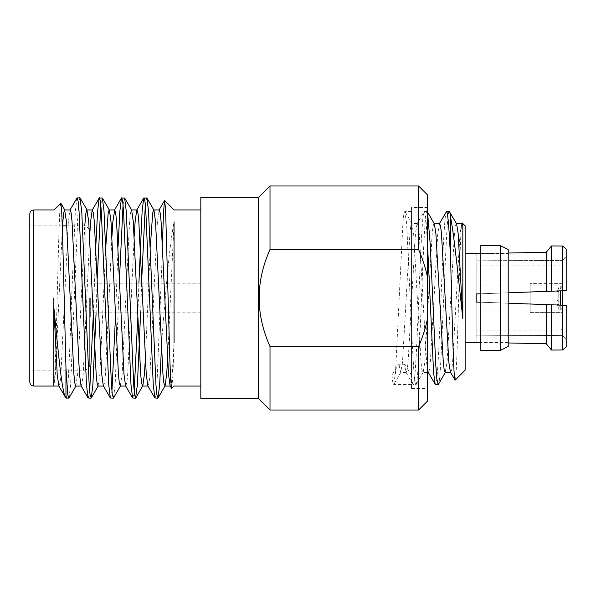 <?xml version="1.0" encoding="UTF-8"?>
<svg xmlns="http://www.w3.org/2000/svg" width="596" height="596" viewBox="0 0 596 596"><rect width="100%" height="100%" fill="white"/><g stroke="black" fill="none" stroke-linecap="round" stroke-linejoin="round"><path stroke-width="0.45" stroke-dasharray="2.98 2.23" d="M558.184 295.72L558.184 302.679L558.184 292.003L526.126 291.988L526.126 304.012L526.126 291.988M526.126 304.012L558.184 304.012L558.184 300.28L556.917 300.466L556.91 292.159L556.91 303.841L556.917 300.466L560.173 302.254L560.27 310.024L530.135 310.024L530.135 285.976L530.135 310.024L558.184 310.024L558.184 285.976L558.184 310.024M556.85 304.891L560.27 310.024L560.173 293.746L556.917 295.534L556.85 291.109L558.191 291.995L562.192 285.976L562.192 310.024L558.176 303.997L558.184 291.988L558.184 304.012L556.858 304.899L556.917 300.466M562.192 283.376L562.192 312.624L530.135 312.624L530.135 283.376L562.192 283.376L562.192 312.624L562.192 283.376L562.192 312.624L530.135 312.624L530.135 283.376L530.135 312.624L530.135 283.376L562.192 283.376M558.184 285.976L530.135 285.976L560.27 285.976L560.173 302.254M560.173 293.746L560.27 285.976L556.85 291.109M508.209 346.455L508.209 310.024L500.193 310.024L500.193 350.463M480.16 350.463L480.16 310.024L500.193 310.024M508.209 342.447L480.16 342.447L480.16 310.024L508.209 310.024L508.209 342.447L508.209 253.553L480.16 253.553L480.16 285.976L508.209 285.976L508.209 249.545M480.16 342.447L480.16 253.553M508.209 253.553L508.209 285.976L480.16 285.976L480.16 245.537M500.193 245.537L500.193 285.976M562.192 267.544L562.192 335.384L562.192 305.182L566.2 305.331L476.152 302.03L476.152 260.147L562.192 260.616L562.192 290.818L562.192 267.544A1.602 1.602 0 0 0 560.59 265.943L476.152 265.943L476.152 293.97L476.152 253.732L476.152 260.147L562.192 260.616L566.2 256.571L566.2 290.669L562.557 290.803L562.557 245.999M562.192 328.456A1.602 1.602 0 0 1 560.59 330.057L476.152 330.057L476.152 265.943M427.548 245.098L426.192 223.038L425.313 214.493L424.337 211.446C422.475 209.926 420.62 252.063 418.772 298C416.917 343.937 415.062 386.074 413.207 384.554L405.891 372.165L404.513 364.201L398.947 364.201L391.945 374.973L411.523 374.973M427.548 212.288L427.034 211.446C425.067 210.254 423.316 252.123 421.551 296.875C419.681 343.922 417.602 386.126 415.889 384.554L413.207 384.554C412.596 384.413 412.03 381.246 411.523 375.063L411.523 211.446L411.523 375.063M416.135 384.316L415.889 384.554C414.682 385.59 413.229 366.376 411.523 326.928L406.628 223.038L404.773 211.446L403.797 214.493L402.918 223.038L395.498 372.962L393.643 384.554L392.757 382.058L391.945 374.973M427.548 370.116L426.617 362.465L419.197 233.535L418.317 226.189L417.342 223.567L417.021 223.835L424.061 211.677L427.034 211.446M446.598 211.446C444.743 209.926 442.888 252.063 441.033 298C439.178 343.937 437.322 386.074 435.467 384.554M449.302 211.446C447.343 210.038 445.83 251.408 443.707 297.993L440.936 358.993C440.072 375.599 439.155 384.122 438.187 384.554M465.133 253.553L465.133 342.447L465.133 253.553M508.209 253.039L480.16 253.643L480.16 293.821L480.16 253.643L546.241 252.257L546.241 291.399L480.16 293.821L480.16 253.643L480.16 293.821L476.152 293.97L562.192 290.818L476.152 293.97M562.192 305.182L476.152 302.03L476.152 335.853L476.152 302.03L480.16 302.179L480.16 342.357L480.16 302.179L546.241 304.601L546.241 343.743L508.209 342.961M480.16 342.253L480.16 302.179L480.16 342.253M411.523 207.438L411.523 388.562L411.523 207.438L427.548 207.438L427.548 388.562L427.548 207.438M411.523 388.562L427.548 388.562M427.548 401.048L427.548 194.952M418.586 410.011L418.586 346.5C422.549 337.545 425.537 328.24 427.548 318.592M427.548 277.408C425.551 267.813 422.557 258.508 418.586 249.5L270.01 249.5L270.01 185.989M418.586 249.5L418.586 185.989M90.309 298L90.309 316.834L90.309 298M200.822 298L200.822 386.066L200.822 298M89.907 229.877L89.907 366.123L85.898 370.131L85.898 225.869L85.898 298M85.898 311.365L85.898 370.131L29.8 370.131L29.8 298L29.8 370.131M29.8 213.934L29.8 382.066M174.062 209.934L174.062 386.066M53.841 298L53.841 386.066M68.994 397.979L70.611 384.755L78.039 211.245L78.91 201.351L79.894 197.82M65.955 398.143C66.677 398.396 67.326 393.941 67.914 384.755C68.972 368.753 70.559 331.719 71.624 298L75.334 211.245L76.951 198.021M155.109 398.18L156.085 394.649L156.964 384.755L161.948 262.031L161.948 337.686L165.323 298C168.087 263.283 171 237.931 174.062 221.928L167.588 359.701M140.619 312.825L141.781 278.332M145.327 204.696L146.676 197.82M137.743 317.668L138.905 283.175M113.523 397.979L115.14 384.755L119.513 278.332M123.067 204.696L124.415 197.82M115.654 312.825L118.06 246.617M96.09 312.825L97.252 278.332M100.799 204.696L102.154 197.82M93.386 312.825L95.792 246.617M132.841 398.18L134.197 391.304M110.58 398.18L111.936 391.304M88.32 398.18L89.668 391.304M60.673 203.094L59.786 210.962L58.952 231.65L57.149 298C56.106 341.657 54.996 381.768 53.908 385.321L55.346 374.266L62.483 225.869M161.948 262.031L162.432 243.809M171.722 388.406L172.885 375.599L174.062 342.439L172.229 374.266L171.35 382.952L170.098 385.828M465.133 370.131L465.133 225.869M455.158 380.106C457.415 383.802 459.747 216.802 462.213 222.949M75.759 386.059L77.614 374.266L84.744 225.869M98.02 386.059L99.875 374.266L105.805 246.617M120.28 386.059L122.135 374.266L129.555 221.734L130.435 213.048L131.679 210.172M145.327 359.701L150.334 246.617M58.788 385.828L60.04 382.952L60.911 374.266L68.339 221.734L70.194 209.941M81.056 385.828L82.3 382.952L83.179 374.266L89.907 232.239M103.317 385.828L104.561 382.952L105.44 374.266L111.936 236.299M125.577 385.828L126.821 382.952L127.7 374.266L134.197 236.299M147.838 385.828L149.089 382.952L149.961 374.266L157.389 221.734L159.244 209.941M89.907 298L89.907 240.56M258.545 398.545L258.545 197.455M270.01 249.5C255.535 281.826 255.535 314.159 270.01 346.5L418.586 346.5M270.01 410.011L270.01 346.5M200.822 398.545L200.822 197.455M530.135 285.976L530.135 310.024L530.135 285.976M508.209 303.208L480.16 302.179M546.241 304.601L566.2 305.331L566.2 339.429L562.192 335.384L566.2 339.429L566.2 305.331L566.2 346.894M551.501 304.794L551.501 350.053M562.557 305.197L562.557 350.001M551.501 245.947L551.501 291.206L546.241 291.399M551.501 291.206L562.557 290.803M566.2 249.106L566.2 290.669L562.192 290.818L562.192 260.616L566.2 256.571L566.2 249.106L566.2 290.669L562.192 290.818M476.152 335.853L562.192 335.384L476.152 335.853L476.152 342.268L476.152 335.853M476.152 302.03L476.152 330.057M480.16 293.821L508.209 292.792M411.508 374.981L404.513 364.201M461.863 223.567L460.008 233.535L452.587 362.465L451.708 369.811L450.732 372.433L450.412 372.165M439.602 223.567L437.747 233.535L430.327 362.465L429.448 369.811L428.472 372.433L428.152 372.165M417.021 223.835L415.479 233.535L408.059 362.465L407.18 369.811L406.204 372.433L405.891 372.165M456.618 223.835L456.298 223.567L455.322 226.189L454.443 233.535L447.022 362.465L445.167 372.433M434.35 223.835L434.037 223.567L433.061 226.189L432.182 233.535L424.762 362.465L423.22 372.165L422.907 372.433L421.923 369.811L421.052 362.465L413.624 233.535L411.769 223.567L410.793 226.189L409.914 233.535L402.494 362.465L400.639 372.433L398.947 364.201M560.59 290.87L560.59 305.13M33.808 386.066L33.808 209.934M200.822 312.825L90.309 312.825M90.309 316.834L89.907 316.834M89.244 229.214L85.898 225.869L66.767 225.869M62.289 225.869L29.8 225.869M90.309 279.166L89.907 279.166M200.822 283.175L90.309 283.175M411.523 384.554L393.643 384.554M411.523 211.446L404.773 211.446M461.542 223.835L462.019 223.023M427.548 372.433L422.907 372.433M417.342 223.567L411.769 223.567M406.204 372.433L400.639 372.433M427.548 212.094L427.31 211.677M423.22 372.165L416.179 384.323M412.089 223.835L405.049 211.677M400.959 372.165L393.919 384.323"/><path stroke-width="0.89" d="M508.209 292.792L562.557 290.803L562.192 305.182L562.192 293.59M500.193 245.537L508.209 249.545L508.209 346.455L500.193 350.463L500.193 245.537L480.16 245.537L480.16 350.463L500.193 350.463M438.582 384.085L438.187 384.554L435.192 384.323L433.612 372.962L427.548 245.098M438.187 384.554L436.793 378.616L435.765 364.819L430.215 244.196L427.548 212.288M450.71 263.074C452.133 316.051 453.638 383.995 455.158 380.106L465.133 370.131L465.133 225.869L462.213 222.949L462.831 226.13L462.831 318.681C458.771 281.766 454.189 235.569 450.71 217.927L450.71 263.074C449.31 230.026 447.939 212.817 446.598 211.446L439.282 223.835M446.598 211.446L449.302 211.446C449.943 212.228 450.412 214.389 450.71 217.927M465.133 253.553L476.152 253.553M476.152 253.732L480.16 253.747L476.152 253.732M480.16 342.253L476.152 342.268L480.16 342.253M476.152 342.447L465.133 342.447M258.545 398.545L258.545 197.455L200.822 197.455L200.822 398.545L258.545 398.545L270.01 410.011L418.586 410.011L427.548 401.048L427.548 318.592C425.551 328.187 422.557 337.492 418.586 346.5L418.586 410.011M258.545 197.455L270.01 185.989L418.586 185.989L418.586 249.5C422.549 258.455 425.537 267.76 427.548 277.408L427.548 318.592M418.586 346.5L270.01 346.5L270.01 410.011M270.01 346.5C255.535 314.159 255.535 281.826 270.01 249.5L418.586 249.5M270.01 185.989L270.01 249.5M85.898 298L85.898 311.365M89.907 366.123L89.907 298M29.8 298L29.8 213.934C30.061 211.483 31.394 210.142 33.808 209.934L33.808 386.066C31.394 385.858 30.061 384.517 29.8 382.066L29.8 298M174.062 342.439L174.062 221.928M53.841 298L53.834 307.111C58.334 353.599 62.081 393.949 65.955 398.143L68.994 397.979L76.027 385.828M69.918 210.172L76.951 198.021L79.894 197.82L81.749 211.245L89.169 384.755L90.048 394.649L91.255 397.979L92.879 384.755L96.09 312.825M77.189 197.82L78.165 201.351L79.044 211.245L86.465 384.755L88.081 397.979L91.024 398.18M141.781 278.332L145.327 204.696M138.905 283.175L142.124 211.245L143.74 198.021L146.914 198.021L148.531 211.245L155.951 384.755L156.83 394.649L158.044 397.979L159.661 384.755L161.948 337.686M143.979 197.82L144.955 201.351L145.834 211.245L153.254 384.755L154.871 397.979L157.806 398.18M119.513 278.332L123.067 204.696M118.06 246.617L119.856 211.245L121.472 198.021L124.653 198.021L126.27 211.245L133.69 384.755L134.569 394.649L135.545 398.18L137.4 384.755L140.619 312.825M121.711 197.82L122.687 201.351L123.566 211.245L130.986 384.755L132.61 397.979L135.545 398.18M97.252 278.332L100.799 204.696M95.792 246.617L97.595 211.245L99.212 198.021L102.393 198.021L104.009 211.245L111.43 384.755L112.309 394.649L113.523 397.979L120.548 385.828M99.45 197.82L100.426 201.351L101.305 211.245L108.725 384.755L110.342 397.979L113.285 398.18M134.197 391.304L137.743 317.668M111.936 391.304L115.654 312.825M89.668 391.304L93.386 312.825M53.849 385.664L53.834 307.111L57.201 374.266L58.788 385.828L65.955 398.143L65.955 367.747L62.513 232.418L61.693 211.558L60.837 203.154L53.841 209.934L33.808 209.934M162.432 243.809L163.475 213.018L164.511 200.591L165.554 208.578L169.882 360.416L170.702 380.3L171.559 388.354L174.062 386.066L200.822 386.066M434.037 223.567L439.602 223.567L440.578 226.189L441.457 233.535L448.877 362.465L450.412 372.165L455.158 380.106M461.542 223.835L462.213 222.949M65.955 367.747L67.78 394.649L68.756 398.18M62.483 225.869L63.645 213.048L64.629 209.941L66.484 221.734L73.904 374.266L74.783 382.952L75.759 386.059L81.324 386.059M84.744 225.869L85.913 213.048L86.889 209.941L88.744 221.734L96.165 374.266L97.044 382.952L98.02 386.059L103.585 386.059M105.805 246.617L108.174 213.048L109.15 209.941L114.715 209.941L115.691 213.048L116.57 221.734L123.99 374.266L125.577 385.828L132.61 397.979M102.393 198.021L109.418 210.172L111.005 221.734L118.425 374.266L119.304 382.952L120.28 386.059L125.845 386.059M124.653 198.021L131.679 210.172L133.266 221.734L140.686 374.266L141.565 382.952L142.541 386.059L148.106 386.059M135.784 397.979L142.816 385.828L144.396 374.266L145.327 359.701M150.334 246.617L152.695 213.048L153.671 209.941L159.236 209.941L160.22 213.048L161.099 221.734L168.519 374.266L170.098 385.828M146.914 198.021L153.947 210.172L155.526 221.734L162.954 374.266L163.826 382.952L165.077 385.828L166.664 374.266L167.588 359.701M64.629 209.941L70.194 209.941L71.17 213.048L72.049 221.734L79.469 374.266L81.056 385.828L88.081 397.979M89.907 232.239L90.599 221.734L92.186 210.172L93.43 213.048L94.31 221.734L101.73 374.266L103.317 385.828L110.342 397.979M111.936 236.299L112.86 221.734L114.715 209.941M134.197 236.299L135.121 221.734L136.708 210.172L143.74 198.021M131.411 209.941L136.976 209.941L137.952 213.048L138.831 221.734L146.251 374.266L147.838 385.828L154.871 397.979M89.907 240.56L89.907 229.877L89.244 229.214M418.586 185.989L427.548 194.952L427.548 277.408M508.209 342.961L546.241 343.743L546.241 304.601L508.209 303.208M551.501 304.794L562.557 305.197L562.557 350.001L566.2 346.894L562.557 350.001L551.501 350.053L546.241 343.743L551.501 350.053L551.501 304.794L546.241 304.601M566.2 346.894L566.2 305.331L562.192 305.182M562.557 350.001L551.501 350.053M546.241 291.399L546.241 252.257L551.501 245.947L562.557 245.999L566.2 249.106L562.557 245.999L551.501 245.947L546.241 252.257L508.209 253.039M476.152 302.03L476.152 293.97L476.152 302.03L480.16 302.179M551.501 291.206L551.501 245.947M566.2 249.106L566.2 290.669L562.557 290.803L562.557 245.999M476.152 293.97L480.16 293.821M462.831 318.681L458.153 233.535L456.618 223.835L449.302 211.446M462.831 226.13L461.863 223.567L456.298 223.567M435.192 384.323L428.152 372.165L427.548 370.116M450.732 372.433L445.167 372.433L444.191 369.811L443.312 362.465L435.892 233.535L434.35 223.835L427.31 211.677M560.59 305.13L560.59 290.87M200.822 209.934L174.062 209.934L164.667 200.539M59.056 386.059L33.808 386.066M86.889 209.941L92.454 209.941M164.809 386.059L170.367 386.059M64.897 210.172L60.837 203.154M87.158 210.172L80.125 198.021M98.288 385.828L91.255 397.979M165.077 385.828L158.044 397.979M92.186 210.172L99.212 198.021M114.447 210.172L121.472 198.021M158.976 210.165L164.511 200.591M170.106 385.835L171.559 388.346M66.767 225.869L62.289 225.869M428.308 372.433L427.548 372.433M445.48 372.165L438.447 384.308"/></g></svg>
